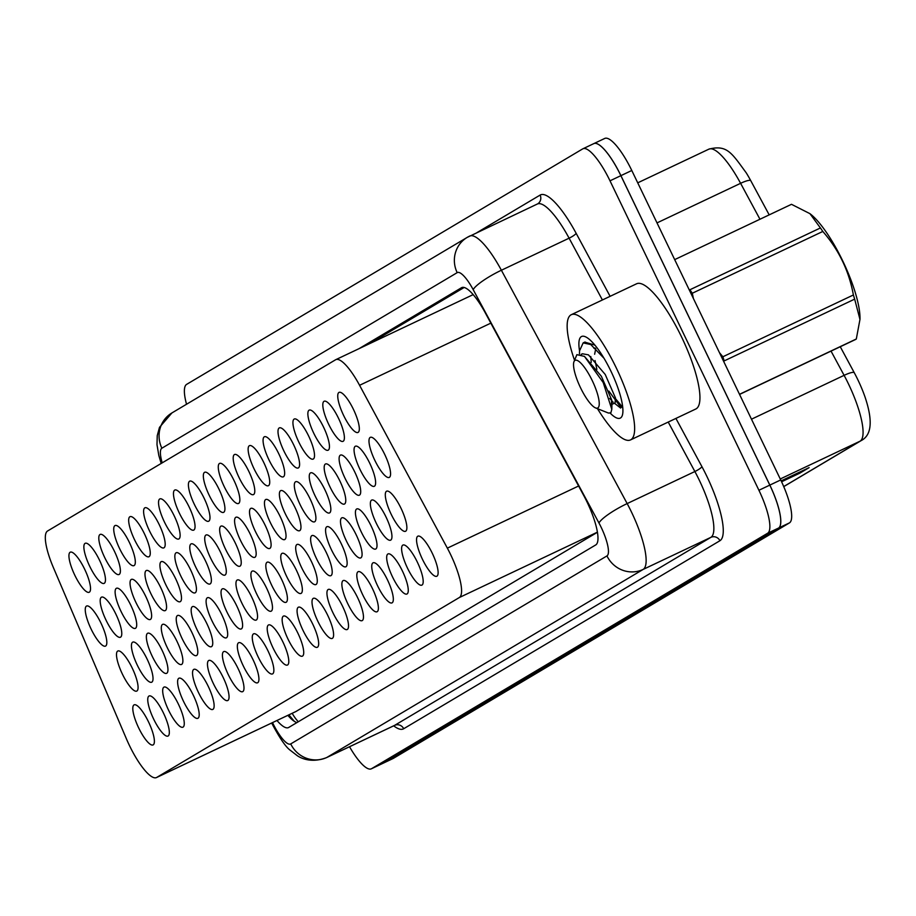 <?xml version="1.0" encoding="UTF-8"?>
<svg xmlns="http://www.w3.org/2000/svg" width="916" height="916" viewBox="0 0 916 916"><rect width="100%" height="100%" fill="white"/><g stroke="black" fill="none" stroke-linecap="round" stroke-linejoin="round"><path stroke-width="1.37" d="M153.59 718.957A22.167 5.736 64.7 0 1 149.056 695.988A22.167 5.736 64.7 0 1 163.483 713.072A22.167 5.736 64.7 0 1 168.017 736.052A22.167 5.736 64.7 0 1 153.59 718.957M168.521 710.083A22.167 5.736 64.7 0 1 163.987 687.115A22.167 5.736 64.7 0 1 178.425 704.198A22.167 5.736 64.7 0 1 182.96 727.167A22.167 5.736 64.7 0 1 168.521 710.083M183.452 701.209A22.167 5.736 64.7 0 1 178.918 678.229A22.167 5.736 64.7 0 1 193.356 695.313A22.167 5.736 64.7 0 1 197.89 718.293A22.167 5.736 64.7 0 1 183.452 701.209M198.383 692.324A22.167 5.736 64.7 0 1 193.849 669.356A22.167 5.736 64.7 0 1 208.287 686.439A22.167 5.736 64.7 0 1 212.821 709.419A22.167 5.736 64.7 0 1 198.383 692.324M213.314 683.451A22.167 5.736 64.7 0 1 208.791 660.47A22.167 5.736 64.7 0 1 223.218 677.565A22.167 5.736 64.7 0 1 227.752 700.534A22.167 5.736 64.7 0 1 213.314 683.451M228.256 674.565A22.167 5.736 64.7 0 1 223.722 651.597A22.167 5.736 64.7 0 1 238.149 668.68A22.167 5.736 64.7 0 1 242.683 691.66A22.167 5.736 64.7 0 1 228.256 674.565M243.187 665.692A22.167 5.736 64.7 0 1 238.652 642.723A22.167 5.736 64.7 0 1 253.091 659.806A22.167 5.736 64.7 0 1 257.625 682.775A22.167 5.736 64.7 0 1 243.187 665.692M258.117 656.818A22.167 5.736 64.7 0 1 253.583 633.838A22.167 5.736 64.7 0 1 268.022 650.933A22.167 5.736 64.7 0 1 272.556 673.901A22.167 5.736 64.7 0 1 258.117 656.818M273.048 647.933A22.167 5.736 64.7 0 1 268.514 624.964A22.167 5.736 64.7 0 1 282.952 642.047A22.167 5.736 64.7 0 1 287.487 665.027A22.167 5.736 64.7 0 1 273.048 647.933M287.99 639.059A22.167 5.736 64.7 0 1 283.456 616.09A22.167 5.736 64.7 0 1 297.883 633.174A22.167 5.736 64.7 0 1 302.417 656.142A22.167 5.736 64.7 0 1 287.99 639.059M302.921 630.185A22.167 5.736 64.7 0 1 298.387 607.205A22.167 5.736 64.7 0 1 312.825 624.3A22.167 5.736 64.7 0 1 317.36 647.268A22.167 5.736 64.7 0 1 302.921 630.185M317.852 621.3A22.167 5.736 64.7 0 1 313.318 598.331A22.167 5.736 64.7 0 1 327.756 615.415A22.167 5.736 64.7 0 1 332.29 638.395A22.167 5.736 64.7 0 1 317.852 621.3M332.783 612.426A22.167 5.736 64.7 0 1 328.249 589.446A22.167 5.736 64.7 0 1 342.687 606.541A22.167 5.736 64.7 0 1 347.221 629.51A22.167 5.736 64.7 0 1 332.783 612.426M347.714 603.552A22.167 5.736 64.7 0 1 343.191 580.572A22.167 5.736 64.7 0 1 357.618 597.656A22.167 5.736 64.7 0 1 362.152 620.636A22.167 5.736 64.7 0 1 347.714 603.552M362.656 594.667A22.167 5.736 64.7 0 1 358.122 571.698A22.167 5.736 64.7 0 1 372.549 588.782A22.167 5.736 64.7 0 1 377.083 611.751A22.167 5.736 64.7 0 1 362.656 594.667M377.587 585.793A22.167 5.736 64.7 0 1 373.052 562.813A22.167 5.736 64.7 0 1 387.491 579.908A22.167 5.736 64.7 0 1 392.025 602.877A22.167 5.736 64.7 0 1 377.587 585.793M392.517 576.908A22.167 5.736 64.7 0 1 387.983 553.94A22.167 5.736 64.7 0 1 402.422 571.023A22.167 5.736 64.7 0 1 406.956 594.003A22.167 5.736 64.7 0 1 392.517 576.908M407.448 568.034A22.167 5.736 64.7 0 1 402.914 545.066A22.167 5.736 64.7 0 1 417.353 562.149A22.167 5.736 64.7 0 1 421.887 585.118A22.167 5.736 64.7 0 1 407.448 568.034M422.39 559.161A22.167 5.736 64.7 0 1 417.856 536.181A22.167 5.736 64.7 0 1 432.283 553.275A22.167 5.736 64.7 0 1 436.817 576.244A22.167 5.736 64.7 0 1 422.39 559.161M138.648 727.842A22.167 5.736 64.7 0 1 134.114 704.862A22.167 5.736 64.7 0 1 148.552 721.957A22.167 5.736 64.7 0 1 153.087 744.926A22.167 5.736 64.7 0 1 138.648 727.842M209.18 495.258A22.167 5.736 64.7 0 1 204.646 472.29A22.167 5.736 64.7 0 1 219.084 489.373A22.167 5.736 64.7 0 1 223.619 512.353A22.167 5.736 64.7 0 1 209.18 495.258M194.249 504.144A22.167 5.736 64.7 0 1 189.715 481.163A22.167 5.736 64.7 0 1 204.142 498.258A22.167 5.736 64.7 0 1 208.676 521.227A22.167 5.736 64.7 0 1 194.249 504.144M179.307 513.017A22.167 5.736 64.7 0 1 174.773 490.049A22.167 5.736 64.7 0 1 189.211 507.132A22.167 5.736 64.7 0 1 193.745 530.101A22.167 5.736 64.7 0 1 179.307 513.017M164.376 521.891A22.167 5.736 64.7 0 1 159.842 498.922A22.167 5.736 64.7 0 1 174.28 516.006A22.167 5.736 64.7 0 1 178.815 538.986A22.167 5.736 64.7 0 1 164.376 521.891M134.515 539.65A22.167 5.736 64.7 0 1 129.98 516.681A22.167 5.736 64.7 0 1 144.419 533.765A22.167 5.736 64.7 0 1 148.942 556.745A22.167 5.736 64.7 0 1 134.515 539.65M149.445 530.776A22.167 5.736 64.7 0 1 144.911 507.796A22.167 5.736 64.7 0 1 159.35 524.891A22.167 5.736 64.7 0 1 163.884 547.86A22.167 5.736 64.7 0 1 149.445 530.776M89.711 566.283A22.167 5.736 64.7 0 1 85.177 543.314A22.167 5.736 64.7 0 1 99.615 560.397A22.167 5.736 64.7 0 1 104.149 583.378A22.167 5.736 64.7 0 1 89.711 566.283M104.642 557.409A22.167 5.736 64.7 0 1 100.107 534.44A22.167 5.736 64.7 0 1 114.546 551.524A22.167 5.736 64.7 0 1 119.08 574.492A22.167 5.736 64.7 0 1 104.642 557.409M119.572 548.535A22.167 5.736 64.7 0 1 115.05 525.555A22.167 5.736 64.7 0 1 129.477 542.638A22.167 5.736 64.7 0 1 134.011 565.619A22.167 5.736 64.7 0 1 119.572 548.535M224.111 486.385A22.167 5.736 64.7 0 1 219.577 463.416A22.167 5.736 64.7 0 1 234.015 480.499A22.167 5.736 64.7 0 1 238.549 503.468A22.167 5.736 64.7 0 1 224.111 486.385M239.042 477.511A22.167 5.736 64.7 0 1 234.507 454.531A22.167 5.736 64.7 0 1 248.946 471.614A22.167 5.736 64.7 0 1 253.48 494.594A22.167 5.736 64.7 0 1 239.042 477.511M253.972 468.626A22.167 5.736 64.7 0 1 249.45 445.657A22.167 5.736 64.7 0 1 263.877 462.74A22.167 5.736 64.7 0 1 268.411 485.72A22.167 5.736 64.7 0 1 253.972 468.626M268.915 459.752A22.167 5.736 64.7 0 1 264.38 436.772A22.167 5.736 64.7 0 1 278.819 453.867A22.167 5.736 64.7 0 1 283.342 476.835A22.167 5.736 64.7 0 1 268.915 459.752M283.846 450.867A22.167 5.736 64.7 0 1 279.311 427.898A22.167 5.736 64.7 0 1 293.75 444.981A22.167 5.736 64.7 0 1 298.284 467.962A22.167 5.736 64.7 0 1 283.846 450.867M298.776 441.993A22.167 5.736 64.7 0 1 294.242 419.024A22.167 5.736 64.7 0 1 308.681 436.108A22.167 5.736 64.7 0 1 313.215 459.076A22.167 5.736 64.7 0 1 298.776 441.993M313.707 433.119A22.167 5.736 64.7 0 1 309.173 410.139A22.167 5.736 64.7 0 1 323.611 427.234A22.167 5.736 64.7 0 1 328.146 450.203A22.167 5.736 64.7 0 1 313.707 433.119M328.649 424.234A22.167 5.736 64.7 0 1 324.115 401.265A22.167 5.736 64.7 0 1 338.542 418.349A22.167 5.736 64.7 0 1 343.076 441.329A22.167 5.736 64.7 0 1 328.649 424.234M343.58 415.36A22.167 5.736 64.7 0 1 339.046 392.392A22.167 5.736 64.7 0 1 353.484 409.475A22.167 5.736 64.7 0 1 358.019 432.444A22.167 5.736 64.7 0 1 343.58 415.36M74.78 575.168A22.167 5.736 64.7 0 1 70.246 552.188A22.167 5.736 64.7 0 1 84.684 569.283A22.167 5.736 64.7 0 1 89.218 592.251A22.167 5.736 64.7 0 1 74.78 575.168M225.496 549.108A22.167 5.736 64.7 0 1 220.962 526.139A22.167 5.736 64.7 0 1 235.389 543.222A22.167 5.736 64.7 0 1 239.923 566.202A22.167 5.736 64.7 0 1 225.496 549.108M210.554 557.993A22.167 5.736 64.7 0 1 206.02 535.013A22.167 5.736 64.7 0 1 220.458 552.108A22.167 5.736 64.7 0 1 224.993 575.076A22.167 5.736 64.7 0 1 210.554 557.993M195.623 566.867A22.167 5.736 64.7 0 1 191.089 543.898A22.167 5.736 64.7 0 1 205.528 560.981A22.167 5.736 64.7 0 1 210.062 583.961A22.167 5.736 64.7 0 1 195.623 566.867M150.819 593.499A22.167 5.736 64.7 0 1 146.297 570.531A22.167 5.736 64.7 0 1 160.724 587.614A22.167 5.736 64.7 0 1 165.258 610.594A22.167 5.736 64.7 0 1 150.819 593.499M135.889 602.385A22.167 5.736 64.7 0 1 131.354 579.404A22.167 5.736 64.7 0 1 145.793 596.499A22.167 5.736 64.7 0 1 150.327 619.468A22.167 5.736 64.7 0 1 135.889 602.385M120.958 611.258A22.167 5.736 64.7 0 1 116.424 588.29A22.167 5.736 64.7 0 1 130.862 605.373A22.167 5.736 64.7 0 1 135.396 628.342A22.167 5.736 64.7 0 1 120.958 611.258M106.027 620.132A22.167 5.736 64.7 0 1 101.493 597.163A22.167 5.736 64.7 0 1 115.931 614.247A22.167 5.736 64.7 0 1 120.465 637.227A22.167 5.736 64.7 0 1 106.027 620.132M180.692 575.752A22.167 5.736 64.7 0 1 176.158 552.772A22.167 5.736 64.7 0 1 190.597 569.855A22.167 5.736 64.7 0 1 195.131 592.835A22.167 5.736 64.7 0 1 180.692 575.752M165.762 584.626A22.167 5.736 64.7 0 1 161.227 561.657A22.167 5.736 64.7 0 1 175.654 578.74A22.167 5.736 64.7 0 1 180.189 601.709A22.167 5.736 64.7 0 1 165.762 584.626M240.427 540.234A22.167 5.736 64.7 0 1 235.893 517.265A22.167 5.736 64.7 0 1 250.331 534.349A22.167 5.736 64.7 0 1 254.866 557.317A22.167 5.736 64.7 0 1 240.427 540.234M255.358 531.36A22.167 5.736 64.7 0 1 250.824 508.38A22.167 5.736 64.7 0 1 265.262 525.475A22.167 5.736 64.7 0 1 269.796 548.444A22.167 5.736 64.7 0 1 255.358 531.36M270.289 522.475A22.167 5.736 64.7 0 1 265.755 499.506A22.167 5.736 64.7 0 1 280.193 516.59A22.167 5.736 64.7 0 1 284.727 539.57A22.167 5.736 64.7 0 1 270.289 522.475M285.219 513.601A22.167 5.736 64.7 0 1 280.697 490.632A22.167 5.736 64.7 0 1 295.124 507.716A22.167 5.736 64.7 0 1 299.658 530.685A22.167 5.736 64.7 0 1 285.219 513.601M300.162 504.727A22.167 5.736 64.7 0 1 295.628 481.747A22.167 5.736 64.7 0 1 310.066 498.831A22.167 5.736 64.7 0 1 314.589 521.811A22.167 5.736 64.7 0 1 300.162 504.727M315.093 495.842A22.167 5.736 64.7 0 1 310.558 472.874A22.167 5.736 64.7 0 1 324.997 489.957A22.167 5.736 64.7 0 1 329.531 512.937A22.167 5.736 64.7 0 1 315.093 495.842M330.023 486.969A22.167 5.736 64.7 0 1 325.489 463.988A22.167 5.736 64.7 0 1 339.928 481.083A22.167 5.736 64.7 0 1 344.462 504.052A22.167 5.736 64.7 0 1 330.023 486.969M344.954 478.095A22.167 5.736 64.7 0 1 340.42 455.115A22.167 5.736 64.7 0 1 354.858 472.198A22.167 5.736 64.7 0 1 359.393 495.178A22.167 5.736 64.7 0 1 344.954 478.095M359.896 469.21A22.167 5.736 64.7 0 1 355.362 446.241A22.167 5.736 64.7 0 1 369.789 463.324A22.167 5.736 64.7 0 1 374.323 486.293A22.167 5.736 64.7 0 1 359.896 469.21M374.827 460.336A22.167 5.736 64.7 0 1 370.293 437.356A22.167 5.736 64.7 0 1 384.731 454.45A22.167 5.736 64.7 0 1 389.266 477.419A22.167 5.736 64.7 0 1 374.827 460.336M91.096 629.017A22.167 5.736 64.7 0 1 86.562 606.037A22.167 5.736 64.7 0 1 100.989 623.132A22.167 5.736 64.7 0 1 105.523 646.101A22.167 5.736 64.7 0 1 91.096 629.017M256.743 594.083A22.167 5.736 64.7 0 1 252.209 571.115A22.167 5.736 64.7 0 1 266.636 588.198A22.167 5.736 64.7 0 1 271.17 611.178A22.167 5.736 64.7 0 1 256.743 594.083M241.801 602.968A22.167 5.736 64.7 0 1 237.267 579.988A22.167 5.736 64.7 0 1 251.705 597.072A22.167 5.736 64.7 0 1 256.24 620.052A22.167 5.736 64.7 0 1 241.801 602.968M226.87 611.842A22.167 5.736 64.7 0 1 222.336 588.873A22.167 5.736 64.7 0 1 236.775 605.957A22.167 5.736 64.7 0 1 241.309 628.926A22.167 5.736 64.7 0 1 226.87 611.842M211.94 620.716A22.167 5.736 64.7 0 1 207.405 597.747A22.167 5.736 64.7 0 1 221.844 614.831A22.167 5.736 64.7 0 1 226.378 637.811A22.167 5.736 64.7 0 1 211.94 620.716M182.066 638.475A22.167 5.736 64.7 0 1 177.544 615.506A22.167 5.736 64.7 0 1 191.971 632.59A22.167 5.736 64.7 0 1 196.505 655.558A22.167 5.736 64.7 0 1 182.066 638.475M197.009 629.601A22.167 5.736 64.7 0 1 192.475 606.621A22.167 5.736 64.7 0 1 206.901 623.716A22.167 5.736 64.7 0 1 211.436 646.685A22.167 5.736 64.7 0 1 197.009 629.601M137.274 665.108A22.167 5.736 64.7 0 1 132.74 642.139A22.167 5.736 64.7 0 1 147.178 659.222A22.167 5.736 64.7 0 1 151.713 682.202A22.167 5.736 64.7 0 1 137.274 665.108M152.205 656.234A22.167 5.736 64.7 0 1 147.671 633.254A22.167 5.736 64.7 0 1 162.109 650.349A22.167 5.736 64.7 0 1 166.643 673.317A22.167 5.736 64.7 0 1 152.205 656.234M167.136 647.349A22.167 5.736 64.7 0 1 162.601 624.38A22.167 5.736 64.7 0 1 177.04 641.463A22.167 5.736 64.7 0 1 181.574 664.443A22.167 5.736 64.7 0 1 167.136 647.349M271.674 585.21A22.167 5.736 64.7 0 1 267.14 562.229A22.167 5.736 64.7 0 1 281.578 579.324A22.167 5.736 64.7 0 1 286.113 602.293A22.167 5.736 64.7 0 1 271.674 585.21M286.605 576.336A22.167 5.736 64.7 0 1 282.071 553.356A22.167 5.736 64.7 0 1 296.509 570.439A22.167 5.736 64.7 0 1 301.043 593.419A22.167 5.736 64.7 0 1 286.605 576.336M301.536 567.451A22.167 5.736 64.7 0 1 297.002 544.482A22.167 5.736 64.7 0 1 311.44 561.565A22.167 5.736 64.7 0 1 315.974 584.534A22.167 5.736 64.7 0 1 301.536 567.451M316.467 558.577A22.167 5.736 64.7 0 1 311.944 535.597A22.167 5.736 64.7 0 1 326.371 552.692A22.167 5.736 64.7 0 1 330.905 575.66A22.167 5.736 64.7 0 1 316.467 558.577M331.409 549.692A22.167 5.736 64.7 0 1 326.875 526.723A22.167 5.736 64.7 0 1 341.302 543.806A22.167 5.736 64.7 0 1 345.836 566.786A22.167 5.736 64.7 0 1 331.409 549.692M346.34 540.818A22.167 5.736 64.7 0 1 341.805 517.849A22.167 5.736 64.7 0 1 356.244 534.933A22.167 5.736 64.7 0 1 360.778 557.901A22.167 5.736 64.7 0 1 346.34 540.818M361.27 531.944A22.167 5.736 64.7 0 1 356.736 508.964A22.167 5.736 64.7 0 1 371.175 526.059A22.167 5.736 64.7 0 1 375.709 549.028A22.167 5.736 64.7 0 1 361.27 531.944M376.201 523.059A22.167 5.736 64.7 0 1 371.667 500.09A22.167 5.736 64.7 0 1 386.105 517.174A22.167 5.736 64.7 0 1 390.64 540.154A22.167 5.736 64.7 0 1 376.201 523.059M391.143 514.185A22.167 5.736 64.7 0 1 386.609 491.205A22.167 5.736 64.7 0 1 401.036 508.3A22.167 5.736 64.7 0 1 405.57 531.269A22.167 5.736 64.7 0 1 391.143 514.185M122.343 673.993A22.167 5.736 64.7 0 1 117.809 651.013A22.167 5.736 64.7 0 1 132.236 668.096A22.167 5.736 64.7 0 1 136.77 691.076A22.167 5.736 64.7 0 1 122.343 673.993M126.454 738.926A41.552 10.752 -115.3 0 0 129.442 745.51A41.552 10.752 -115.3 0 0 156.51 777.547A41.552 10.752 -115.3 0 0 156.739 777.421L459.363 597.518A41.552 10.752 -115.3 0 0 447.351 548.146L359.576 385.293A41.552 10.752 -115.3 0 0 335.783 359.667A41.552 10.752 -115.3 0 0 335.542 359.793L47.552 531.005A41.552 10.752 -115.3 0 0 53.3 567.382L126.454 738.926M156.51 777.547L295.879 711.537L597.461 532.253M593.717 143.663A41.552 10.752 64.7 0 1 593.843 143.606A41.552 10.752 64.7 0 1 620.911 175.643L769.841 485.091A41.552 10.752 64.7 0 1 778.566 528.04L382.487 763.509A41.552 10.752 64.7 0 1 382.453 763.532M793.519 475.015L798.076 473.79A11.084 10.706 59.3 0 0 799.828 473.148L809.114 467.629L781.165 480.866M781.588 481.782L799.828 473.148M750.765 180.681A13.854 2.645 151.7 0 0 740.597 183.315A55.407 14.335 -115.3 0 0 708.87 149.159C727.132 144.43 731.747 153.121 746.277 172.895A45.434 11.759 64.7 0 1 750.765 180.681L769.188 214.871M840.258 346.729L854.262 372.709A45.434 11.759 64.7 0 1 865.139 397.349C872.994 420.822 871.677 435.237 861.177 440.596A13.854 13.374 -120.7 0 1 860.101 441.168A55.407 14.335 -115.3 0 0 844.105 375.342L831.03 351.103M604.491 138.579A41.552 10.752 64.7 0 1 604.72 138.453A41.552 10.752 64.7 0 1 631.788 170.49L780.718 479.938A41.552 10.752 64.7 0 1 789.455 522.887L393.376 758.356A41.552 10.752 64.7 0 1 393.147 758.482A41.552 10.752 64.7 0 1 392.895 758.585M276.976 720.503A41.552 10.752 -115.3 0 0 288.494 727.579A41.552 10.752 -115.3 0 0 288.723 727.453L595.766 544.917A41.552 10.752 -115.3 0 0 583.755 495.556L485.503 313.249A41.552 10.752 -115.3 0 0 461.698 287.624A41.552 10.752 -115.3 0 0 461.469 287.75L358.957 348.698M296.956 722.564A41.552 10.752 64.7 0 1 287.864 715.35M186.532 404.254A41.552 10.752 64.7 0 1 186.624 384.376L582.69 148.896A41.552 10.752 64.7 0 1 582.931 148.781A41.552 10.752 64.7 0 1 609.999 180.818L758.917 490.266A41.552 10.752 64.7 0 1 767.654 533.215L371.575 768.684A41.552 10.752 64.7 0 1 371.346 768.81A41.552 10.752 64.7 0 1 349.523 746.735M593.579 143.743A41.552 10.752 64.7 0 1 593.808 143.617A41.552 10.752 64.7 0 1 620.876 175.666L769.806 485.114A41.552 10.752 64.7 0 1 778.543 528.063L382.464 763.532A41.552 10.752 64.7 0 1 382.224 763.658A41.552 10.752 64.7 0 1 381.983 763.761M369.835 343.546L464.114 287.498M574.469 360.08A69.261 17.931 64.7 0 1 571.263 314.715A69.261 17.931 64.7 0 1 616.376 368.118A69.261 17.931 64.7 0 1 630.54 439.909A69.261 17.931 64.7 0 1 597.484 408.685M571.263 314.715L636.563 283.8A69.261 17.931 64.7 0 1 681.676 337.191A69.261 17.931 64.7 0 1 695.839 408.983L630.54 439.909M579.542 350.736A45.159 11.69 64.7 0 1 585.106 336.641A45.159 11.69 64.7 0 1 610.995 371.312A45.159 11.69 64.7 0 1 622.353 415.291A45.159 11.69 64.7 0 1 610.251 413.196M608.842 391.063L620.098 406.349L622.788 407.792M810.294 213.943A65.105 16.854 64.7 0 1 810.626 214.207A65.105 16.854 64.7 0 1 843.464 262.457A65.105 16.854 64.7 0 1 859.987 318.436A65.105 16.854 64.7 0 1 859.975 318.951M791.195 204.451A74.803 19.362 64.7 0 1 791.344 204.382A74.803 19.362 64.7 0 1 791.493 204.314L674.691 259.617L791.344 204.382M820.415 227.958A74.803 19.362 64.7 0 1 822.808 231.462L692.301 293.246A74.803 19.362 64.7 0 0 689.92 289.754L820.415 227.958L809.95 213.668L791.493 204.314M719.438 352.614L722.873 356.771L853.38 294.975C849.018 270.976 838.827 249.805 822.808 231.462M853.38 294.975A74.803 19.362 64.7 0 1 854.662 299.131L724.167 360.915A74.803 19.362 64.7 0 0 722.873 356.771M739.51 394.304L856.311 339L859.964 319.432L854.662 299.131M856.311 339A74.803 19.362 64.7 0 1 855.784 339.355A74.803 19.362 64.7 0 1 855.361 339.584A74.803 19.362 64.7 0 1 855.212 339.653L739.555 394.418L855.361 339.584M692.301 293.246L693.401 298.513M603.965 358.225L590.74 344.53L583.16 342.893L579.53 350.885L579.45 353.908M594.45 344.977L584.809 342.126M615.621 398.804L622.754 407.391M574.95 360.412A26.392 6.824 64.7 0 1 592.286 380.678A26.392 6.824 64.7 0 1 597.827 407.952A26.392 6.824 64.7 0 1 595.618 407.941A26.392 6.824 64.7 0 1 580.217 387.102A26.392 6.824 64.7 0 1 573.863 361.992A26.392 6.824 64.7 0 1 574.95 360.412M573.863 361.992L576.874 354.652L584.477 356.404L603.209 382.556L611.808 409.406L610.846 412.807L608.464 413.059L595.618 407.941M595.045 347.988L593.957 348.309M590.797 356.542L591.221 362.392M611.35 404.643L611.636 399.788L601.377 376.293L584.477 356.416M595.743 348.641L594.644 354.24M595.057 360.572L596.866 369.343M609.758 398.414L613.17 402.216M611.258 404.7L615.094 402.88L615.472 397.968L605.224 374.472L588.45 354.858L582.439 353.771L581.42 354.481M292.204 713.301A41.552 40.121 59.3 0 0 298.318 721.751M295.879 711.537L156.739 777.421M490.827 323.142L359.576 385.293M578.614 485.995L447.351 548.146M597.438 532.139L459.363 597.518M637.731 182.834L708.87 149.159A55.407 14.335 -115.3 0 0 708.56 149.319M759.959 219.233L740.597 183.315L657.012 222.897M854.262 372.709A13.854 2.645 151.7 0 0 844.105 375.342L751.486 419.196M783.73 486.568L860.101 441.168L780.26 478.976M789.455 522.887L778.566 528.04M780.718 479.938L769.841 485.091M393.376 758.356L382.487 763.509M631.788 170.49L620.911 175.643M805.817 469.187L798.076 473.79M272.521 722.621A27.698 7.168 -115.3 0 0 272.533 722.644A27.698 7.168 -115.3 0 0 290.727 743.918L606.965 555.909A27.698 7.168 -115.3 0 0 601.148 527.273A27.698 7.168 -115.3 0 0 598.972 523.002L473.194 289.651A27.698 7.168 -115.3 0 0 457.176 272.647L161.88 448.21A27.698 7.168 -115.3 0 0 162.212 462.843M457.176 272.647A27.698 26.747 -120.7 0 1 467.206 237.393A27.698 26.747 -120.7 0 1 469.347 236.248A55.407 14.335 64.7 0 1 469.656 236.076A55.407 14.335 64.7 0 1 501.384 270.243L627.162 503.582A55.407 14.335 64.7 0 1 631.525 512.147A55.407 14.335 64.7 0 1 643.169 569.409L326.92 757.418A55.407 14.335 64.7 0 1 326.611 757.589A55.407 14.335 64.7 0 1 326.176 757.761M675.916 418.417L701.931 466.668A62.334 16.133 64.7 0 1 719.93 540.726L403.693 728.735A6.927 6.687 59.3 0 0 394.636 725.357L326.92 757.418A27.698 26.747 -120.7 0 1 290.727 743.918M606.965 555.909A27.698 26.747 -120.7 0 0 643.169 569.409L710.885 537.349A55.407 14.335 -115.3 0 0 699.24 480.076A55.407 14.335 -115.3 0 0 694.878 471.522L627.162 503.582A27.698 5.29 151.7 0 0 598.972 523.002M403.693 728.735A62.334 16.133 64.7 0 1 393.697 725.827M394.006 725.655A55.407 14.335 -115.3 0 0 394.327 725.518A55.407 14.335 -115.3 0 0 394.636 725.357L710.885 537.349A6.927 6.687 59.3 0 1 719.93 540.726M476.95 232.63L540.108 195.085A62.334 16.133 64.7 0 1 576.153 233.328L610.113 296.326M371.575 768.684L382.464 763.532M767.654 533.215L778.543 528.063M758.917 490.266L769.806 485.114M609.999 180.818L620.876 175.666M473.194 289.651A27.698 5.29 151.7 0 1 501.384 270.243L569.099 238.183A55.407 14.335 -115.3 0 0 537.371 204.016A55.407 14.335 -115.3 0 0 537.062 204.176M701.931 466.668A6.927 1.317 -28.3 0 1 694.878 471.522L668.222 422.07M602.407 299.967L569.099 238.183A6.927 1.317 -28.3 0 0 576.153 233.328M537.463 203.982A6.927 6.687 59.3 0 0 540.108 195.085M161.88 448.21A27.698 26.747 -120.7 0 1 171.91 412.944L159.487 427.36L157.243 435.65L156.991 444.661L158.823 455.515L161.182 463.462M288.872 714.869L294.311 721.339M473.148 294.631L335.783 359.667M861.177 440.596L783.753 486.625M393.147 758.482L382.35 763.589M604.72 138.453L593.843 143.606M271.663 723.022L271.754 723.205C279.609 737.987 285.735 746.964 290.097 750.135L297.162 755.597C299.337 757.143 310.146 763.955 326.611 757.589L395.071 725.174M371.346 768.81L382.224 763.658M582.931 148.781L593.808 143.617M171.91 412.944L467.206 237.393L537.6 203.89M810.626 214.207L809.95 213.668M859.987 318.436L859.964 319.432M583.16 342.893L585.072 341.989M581.168 354.366L582.439 353.771M614.418 403.2L620.636 408.078M595.194 345.504L594.473 344.943M611.957 402.822L611.808 409.406"/></g></svg>
